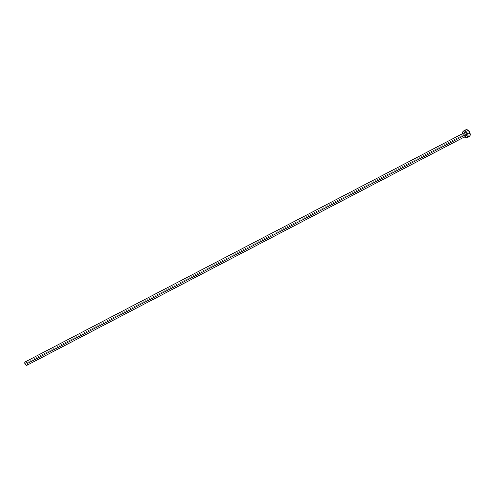 <?xml version="1.0" encoding="UTF-8"?>
<svg xmlns="http://www.w3.org/2000/svg" width="495" height="495" viewBox="0 0 495 495"><rect width="100%" height="100%" fill="white"/><g stroke="black" fill="none" stroke-linecap="round" stroke-linejoin="round"><path stroke-width="0.37" stroke-dasharray="2.48 1.86" d="M464.601 135.413L464.069 134.448L24.874 363.646L464.069 134.448A1.906 1.182 -117.6 0 0 466.191 136.051M465.758 129.832A3.805 2.357 -117.6 0 0 464.842 132.592A3.805 2.357 -117.6 0 0 465.04 133.378L462.831 134.529L464.372 136.985A3.805 2.357 62.4 0 1 462.831 134.529L465.04 133.378A3.805 2.357 -117.6 0 0 466.5 135.76A3.805 2.357 -117.6 0 0 469.279 136.583M462.578 133.161L462.831 134.529A3.805 2.357 62.4 0 1 462.621 133.619M464.947 130.822L464.861 132.685L465.665 134.72L468.165 136.719M469.13 136.651L469.532 136.416M464.428 132.672A1.906 1.182 -117.6 0 0 464.069 134.448"/><path stroke-width="0.74" d="M26.996 365.248L466.191 136.051A1.906 1.182 -117.6 0 0 466.55 134.275L27.355 363.479A1.906 1.182 62.4 0 1 26.996 365.248A1.906 1.182 62.4 0 1 24.874 363.646A1.906 1.182 62.4 0 1 25.233 361.876A1.906 1.182 62.4 0 1 27.355 363.479L466.55 134.275L466.661 135.277L466.117 136.082L464.601 135.413M467.07 137.734L469.279 136.583A3.805 2.357 -117.6 0 0 469.996 133.044L467.794 134.195A3.805 2.357 62.4 0 1 467.07 137.734A3.805 2.357 62.4 0 1 464.378 136.997L465.956 137.87L467.323 137.573L468.01 136.193L467.794 134.195L469.996 133.044A3.805 2.357 -117.6 0 0 465.758 129.832L463.549 130.989A3.805 2.357 62.4 0 1 467.794 134.195L466.253 131.738L464.161 130.816L462.974 131.509L462.652 133.836M462.621 133.619A3.805 2.357 62.4 0 1 463.549 130.989M464.069 134.448L464.025 133.167L464.737 132.592L465.783 133.05L466.55 134.275A1.906 1.182 -117.6 0 0 464.428 132.672L25.233 361.876M468.165 136.719L469.532 136.416L470.219 135.036L469.371 131.701L466.872 129.702L465.504 129.999L464.947 130.822M27.355 363.479L26.062 361.894L25.307 361.839L24.83 362.371L25.01 363.992L26.173 365.23L27.281 364.988L27.355 363.479"/></g></svg>
